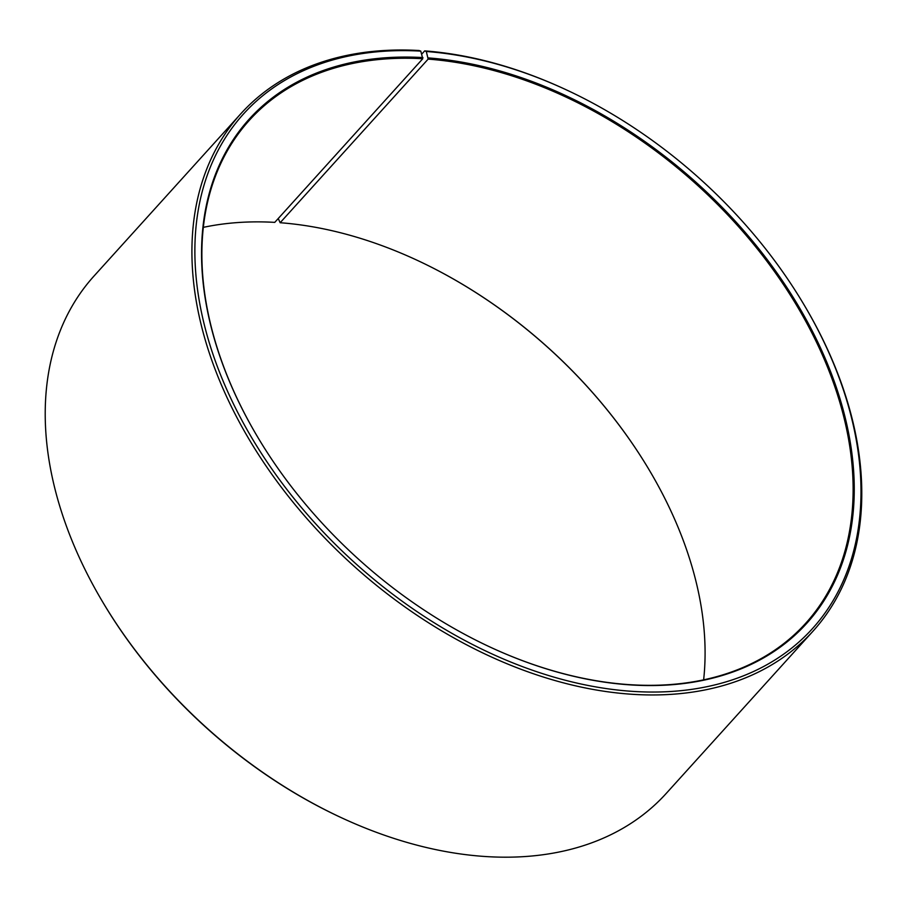 <?xml version="1.0" encoding="UTF-8"?>
<svg xmlns="http://www.w3.org/2000/svg" width="907" height="907" viewBox="0 0 907 907"><rect width="100%" height="100%" fill="white"/><g stroke="black" fill="none" stroke-linecap="round" stroke-linejoin="round"><path stroke-width="1.36" d="M421.778 54.091L424.68 50.883L426.301 51.495L428.149 59.114L280.15 222.725A374.999 252.384 -137.9 0 1 418.206 260.774A374.999 252.384 -137.9 0 1 648.902 469.452A374.999 252.384 -137.9 0 1 703.628 679.876M428.149 59.114A374.999 252.384 -137.9 0 1 783.308 284.333A374.999 252.384 -137.9 0 1 805.609 623.381A374.999 252.384 -137.9 0 1 488.952 646.532M257.996 437.616A374.999 252.384 -137.9 0 1 249.402 120.234A374.999 252.384 -137.9 0 1 422.753 58.751L274.753 222.374A374.999 252.384 -137.9 0 0 203.372 227.351M280.15 222.725L278.234 218.519M418.048 260.694A375.861 252.962 -137.9 0 1 649.004 469.611M426.301 51.495A383.57 258.155 -137.9 0 1 567.521 90.405A383.57 258.155 -137.9 0 1 803.489 303.868L803.965 304.661A385.713 259.595 -137.9 0 1 812.91 631.272L666.18 793.478A385.713 259.595 -137.9 0 1 340.318 817.207L339.479 816.822A383.57 258.155 -137.9 0 1 103.511 603.37L103.035 602.565A385.713 259.595 -137.9 0 1 94.09 275.955L240.82 113.76A385.713 259.595 -137.9 0 1 419.125 50.52L420.791 51.132L422.753 58.751M340.318 817.207A385.713 259.595 -137.9 0 1 103.035 602.565M424.68 50.883A385.713 259.595 -137.9 0 1 566.682 90.02L567.521 90.405M812.91 631.272A385.713 259.595 -137.9 0 1 352.721 565.027A385.713 259.595 -137.9 0 1 240.82 113.76M803.489 303.868A383.57 258.155 -137.9 0 1 689.535 689.66A383.57 258.155 -137.9 0 1 223.451 381.858A383.57 258.155 -137.9 0 1 420.791 51.132M428.353 57.923A375.861 252.962 -137.9 0 1 852.773 460.858A375.861 252.962 -137.9 0 1 489.122 646.612A375.861 252.962 -137.9 0 1 257.905 437.457A375.861 252.962 -137.9 0 1 422.945 57.572"/></g></svg>
